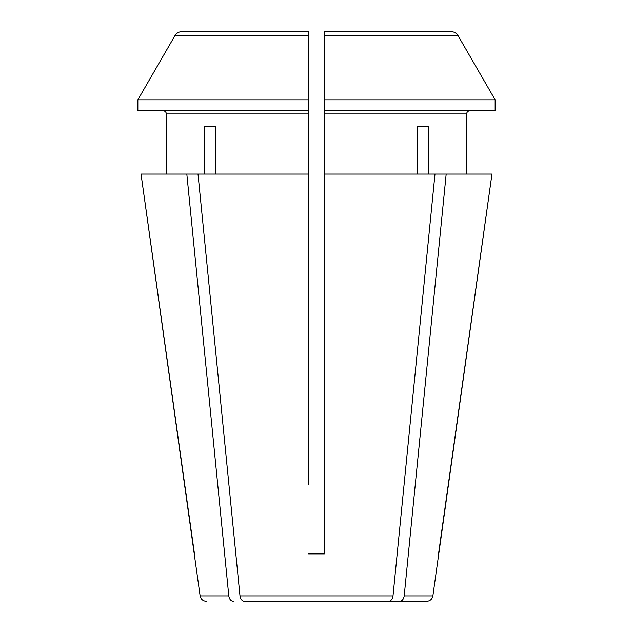 <?xml version="1.0" encoding="UTF-8"?>
<svg xmlns="http://www.w3.org/2000/svg" width="633" height="633" viewBox="0 0 633 633"><rect width="100%" height="100%" fill="white"/><g stroke="black" fill="none" stroke-linecap="round" stroke-linejoin="round"><path stroke-width="0.95" d="M249.616 601.35L426.602 601.35C430.076 601.057 432.165 599.237 432.877 595.898L404.194 595.898L408.38 553.875M186.822 174.075L228.806 595.898L200.123 595.898L141.024 174.075L198.01 174.075L239.994 595.898C240.548 599.229 242.028 601.041 244.441 601.35L388.559 601.35C390.972 601.041 392.452 599.229 393.006 595.898L434.99 174.075L324.413 174.075L324.413 553.875L308.587 553.875L324.413 553.875L324.413 484.799M194.473 553.875L141.024 174.075M233.253 601.35C230.839 601.041 229.36 599.229 228.806 595.898M324.413 99.808L324.413 35.606L458.031 35.606A295046.237 295046.237 0 0 1 495.148 99.808L324.413 99.808L324.413 110.775L495.148 110.775L495.148 99.808A295046.237 295046.237 0 0 0 458.031 35.606C456.44 33.074 454.154 31.761 451.171 31.65L324.413 31.65L324.413 35.606M324.413 174.075L324.413 113.94L466.632 113.94C466.845 112.049 467.906 110.997 469.797 110.775C467.906 110.997 466.845 112.049 466.632 113.94L466.632 174.075M432.877 595.898L491.976 174.075L434.99 174.075M438.527 553.875L491.976 174.075M399.747 601.35C402.161 601.041 403.64 599.229 404.194 595.898L446.178 174.075M308.587 31.65L308.587 110.775L137.852 110.775L137.852 99.808A291149.125 291149.125 0 0 1 174.969 35.606L308.587 35.606L308.587 31.65L181.829 31.65C178.846 31.761 176.56 33.074 174.969 35.606A291149.125 291149.125 0 0 0 137.852 99.808L308.587 99.808L308.587 35.606M166.368 113.94L166.368 174.075L166.368 113.94C166.155 112.049 165.094 110.997 163.203 110.775C165.094 110.997 166.155 112.049 166.368 113.94L308.587 113.94L308.587 174.075L198.01 174.075M308.587 484.799L308.587 174.075M181.829 31.65L237.771 31.65M204.744 126.6L215.94 126.6L204.744 126.6L204.744 174.075M324.413 31.65L324.413 113.94M308.587 113.94L308.587 110.775M428.256 126.6L417.06 126.6L428.256 126.6L428.256 174.075M417.06 126.6L417.06 174.075M395.229 31.65L451.171 31.65M383.384 601.35L403.538 601.35M215.94 126.6L215.94 174.075M393.006 595.898L239.994 595.898M200.123 595.898C200.835 599.237 202.924 601.057 206.398 601.35"/></g></svg>
